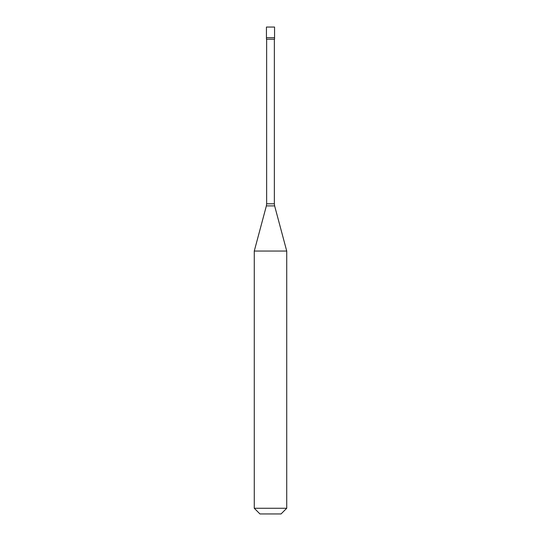 <?xml version="1.0" encoding="UTF-8"?>
<svg xmlns="http://www.w3.org/2000/svg" width="541" height="541" viewBox="0 0 541 541"><rect width="100%" height="100%" fill="white"/><g stroke="black" fill="none" stroke-linecap="round" stroke-linejoin="round"><path stroke-width="0.81" d="M274.558 27.05L266.442 27.05L266.442 37.701L274.558 37.701L266.442 37.701L266.442 39.223L274.558 39.223L274.558 27.05M286.73 251.051L254.27 251.051L254.27 508.27L286.73 508.27L286.73 251.051L274.632 205.898L266.368 205.898L254.27 251.051M286.73 508.27L281.05 513.95L259.95 513.95L254.27 508.27M274.355 39.223L274.355 203.795L266.645 203.795L266.368 205.898M274.355 203.795L274.632 205.898M266.645 39.223L266.645 203.795"/></g></svg>
